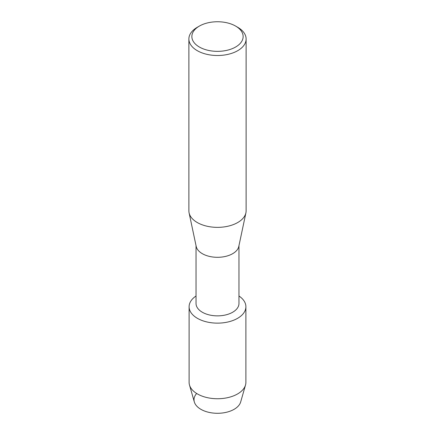 <?xml version="1.0" encoding="UTF-8"?>
<svg xmlns="http://www.w3.org/2000/svg" width="435" height="435" viewBox="0 0 435 435"><rect width="100%" height="100%" fill="white"/><g stroke="black" fill="none" stroke-linecap="round" stroke-linejoin="round"><path stroke-width="0.65" d="M245.895 306.74A28.395 16.394 180 0 1 237.581 318.333A28.395 16.394 180 0 0 238.967 296.012A28.395 16.394 180 0 1 245.895 306.74L245.895 382.349A28.395 16.394 180 0 1 245.514 385.019L240.68 401.935A23.49 13.561 180 0 1 234.112 409.319A23.49 13.561 180 0 1 203.618 410.667A23.49 13.561 180 0 1 196.653 393.479M238.967 245.672L238.967 303.478A21.467 12.392 180 0 1 232.676 312.238A21.467 12.392 180 0 1 209.284 314.924A21.467 12.392 180 0 1 196.033 303.478L196.033 245.672M237.581 318.333A28.395 16.394 180 0 1 198.153 318.741A28.395 16.394 180 0 1 196.033 296.012A28.395 16.394 180 0 0 189.105 306.74A28.395 16.394 180 0 0 206.636 321.889A28.395 16.394 180 0 0 237.581 318.333M235.629 26.084L237.738 27.302A28.618 16.525 180 0 1 246.118 38.987L246.118 210.839A28.618 16.525 180 0 1 245.911 212.84L238.804 246.417A21.467 12.392 180 0 1 232.676 253.676A21.467 12.392 180 0 1 210.507 256.634A21.467 12.392 180 0 1 196.196 246.417L189.089 212.84A28.618 16.525 180 0 1 188.882 210.839L188.882 38.987A28.618 16.525 180 0 1 197.262 27.302L199.371 26.084A25.638 14.801 180 0 1 235.629 26.084A25.638 14.801 180 0 1 235.629 47.018A25.638 14.801 180 0 1 199.371 47.018A25.638 14.801 180 0 1 199.371 26.084L197.262 27.302M245.911 212.84A28.618 16.525 180 0 1 237.738 222.519A28.618 16.525 180 0 1 208.175 226.461A28.618 16.525 180 0 1 189.089 212.84M246.118 38.987A28.618 16.525 180 0 1 237.738 50.672A28.618 16.525 180 0 1 206.549 54.25A28.618 16.525 180 0 1 188.882 38.987M245.514 385.019A28.395 16.394 180 0 1 237.581 393.941A28.395 16.394 180 0 1 208.816 397.954A28.395 16.394 180 0 1 189.486 385.019A28.395 16.394 180 0 1 189.105 382.349L189.105 306.74M234.112 409.319A23.49 13.561 180 0 1 210.312 412.641A23.49 13.561 180 0 1 194.32 401.935L189.486 385.019"/></g></svg>
